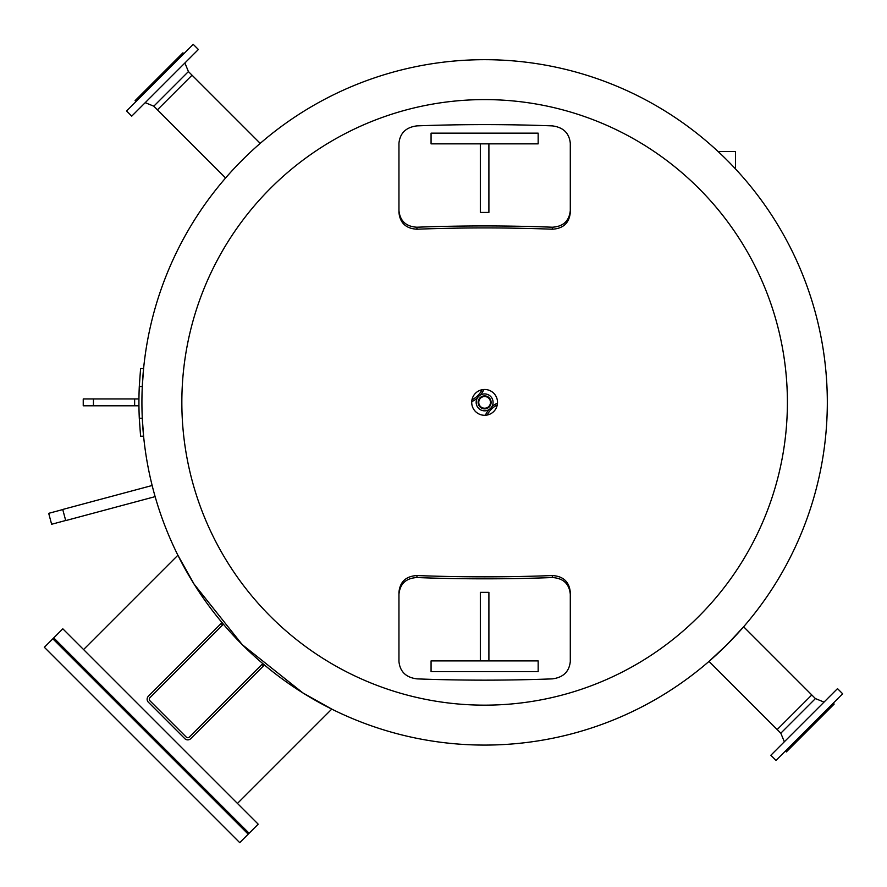 <?xml version="1.0" encoding="UTF-8"?>
<svg xmlns="http://www.w3.org/2000/svg" width="887" height="887" viewBox="0 0 887 887"><rect width="100%" height="100%" fill="white"/><g stroke="black" fill="none" stroke-linecap="round" stroke-linejoin="round"><path stroke-width="1.33" d="M471.707 402.376A12.917 12.917 0 0 1 491.076 391.2A12.917 12.917 0 0 1 491.076 413.564A12.917 12.917 0 0 1 471.707 402.376M181.846 402.376A302.777 302.777 0 0 0 484.624 705.154A302.777 302.777 0 0 0 787.401 402.376A302.777 302.777 0 0 0 484.624 99.599A302.777 302.777 0 0 0 181.846 402.376M484.624 59.684A342.692 342.692 0 0 0 141.92 402.376A342.692 342.692 0 0 0 484.624 745.08A342.692 342.692 0 0 0 827.316 402.376A342.692 342.692 0 0 0 484.624 59.684M153.606 491.076C151.732 483.881 151.732 483.881 153.606 491.076C155.58 498.239 155.58 498.239 153.606 491.076M242.295 160.059C265.302 138.394 265.302 138.394 242.295 160.059C220.641 183.066 220.641 183.066 242.295 160.059M815.43 698.579L780.815 733.194L709.012 661.392L726.941 644.705L743.628 626.776L815.43 698.579L824.023 702.105M83.578 649.55L177.899 555.229L194.076 584.101L242.295 644.705L302.899 692.924L331.771 709.101L237.45 803.422M141.92 402.376A342.692 342.692 0 0 0 484.624 745.08A342.692 342.692 0 0 0 827.316 402.376M570.297 661.536C569.21 671.714 563.212 677.502 552.302 678.877A693.146 265.801 180 0 1 416.934 678.877C406.024 677.502 400.026 671.714 398.95 661.536L398.95 592.25C400.015 581.739 406.013 576.173 416.934 575.552A681.659 261.399 180 0 0 552.302 575.552C563.234 576.173 569.232 581.739 570.297 592.25L570.297 661.536M398.95 594.246C400.015 583.735 406.013 578.169 416.934 577.548A686.848 263.384 0 0 0 552.302 577.548C563.234 578.169 569.232 583.735 570.297 594.246M538.165 660.904L431.071 660.904L431.071 671.614L538.165 671.614L538.165 660.904M480.333 660.904L480.333 592.361L488.903 592.361L488.903 660.904M398.95 143.228C400.026 133.05 406.024 127.262 416.934 125.876A693.146 265.801 0 0 1 552.302 125.876C563.212 127.262 569.21 133.05 570.297 143.228L570.297 212.514C569.232 223.025 563.234 228.591 552.302 229.212A681.659 261.399 0 0 0 416.934 229.212C406.013 228.591 400.015 223.025 398.95 212.514L398.95 143.228M570.297 210.507C569.232 221.018 563.234 226.584 552.302 227.216A686.848 263.384 180 0 0 416.934 227.216C406.013 226.584 400.015 221.018 398.95 210.507M431.071 143.86L538.165 143.86L538.165 133.15L431.071 133.15L431.071 143.86M488.903 143.86L488.903 212.403L480.333 212.403L480.333 143.86M53.741 637.886L249.114 833.259L258.195 824.178L62.822 628.805L53.741 637.886M44.35 647.277L239.723 842.65L248.205 834.168L52.832 638.795L44.35 647.277M152.154 485.499L62.733 509.46L65.716 520.591L155.136 496.631M62.766 509.559L48.696 513.329L51.623 524.261L65.693 520.492M148.395 696.195A4.28 4.28 0 0 0 148.395 702.26L184.74 738.605A4.28 4.28 0 0 0 190.805 738.605L263.506 665.904L261.987 664.396L189.286 737.086A2.14 2.14 0 0 1 186.259 737.086L149.914 700.741A2.14 2.14 0 0 1 149.914 697.714L222.604 625.013L221.096 623.494L148.395 696.195M260.224 143.372L192.058 75.195L157.442 109.822L225.608 177.988M135.977 101.595L135.068 100.686L182.933 52.832L183.842 53.741M193.222 44.35L126.586 110.986L131.742 116.142L198.378 49.495L193.222 44.35M184.895 62.977L188.421 71.57L153.806 106.185L145.213 102.659M188.421 71.57L192.058 75.195L157.442 109.822L153.806 106.185M482.062 389.726A22.94 22.94 0 0 1 471.962 399.826M471.729 401.645A24.481 24.481 0 0 0 477.295 398.152M480.388 395.059A24.481 24.481 0 0 0 483.892 389.482M777.178 729.557L811.805 694.942L777.178 729.557M833.259 703.158L834.168 704.067L786.314 751.932L785.405 751.023M837.505 688.622L770.858 755.258L776.014 760.414L842.65 693.778L837.505 688.622L842.65 693.778M487.174 415.038A22.94 22.94 0 0 1 497.274 404.938M497.518 403.108A24.481 24.481 0 0 0 491.941 406.612M488.848 409.705A24.481 24.481 0 0 0 485.355 415.271M485.167 408.197A5.843 5.843 0 0 0 489.391 398.995A5.843 5.843 0 0 0 479.302 399.937A5.843 5.843 0 0 0 485.167 408.197M478.16 402.986A6.486 6.486 0 0 1 484.014 395.924A6.486 6.486 0 0 1 491.076 401.778A6.486 6.486 0 0 1 485.222 408.84A6.486 6.486 0 0 1 478.16 402.986M493.039 401.589A8.46 8.46 0 0 1 485.411 410.803A8.46 8.46 0 0 1 476.197 403.164A8.46 8.46 0 0 1 483.836 393.961A8.46 8.46 0 0 1 493.039 401.589M735.467 168.896L735.467 151.533L718.104 151.533M143.594 368.537L142.286 386.532L143.594 368.537L142.286 386.532L139.292 386.532L140.589 368.537L143.594 368.537M142.286 418.232L143.594 436.227L142.286 418.232L143.594 436.227L142.286 418.232L139.292 418.232L140.589 436.227L143.594 436.227M139.292 418.232A345.697 345.697 0 0 1 139.292 386.532M138.926 400.869L138.926 398.95L83.234 398.95L83.234 405.802L138.926 405.802L138.926 403.895M552.302 577.548L552.302 575.552M416.934 577.548L416.934 575.552M416.934 227.216L416.934 229.212M552.302 227.216L552.302 229.212M134.636 398.95L134.636 405.802M93.434 405.802L93.434 398.95M780.815 733.194L784.341 741.787"/></g></svg>
